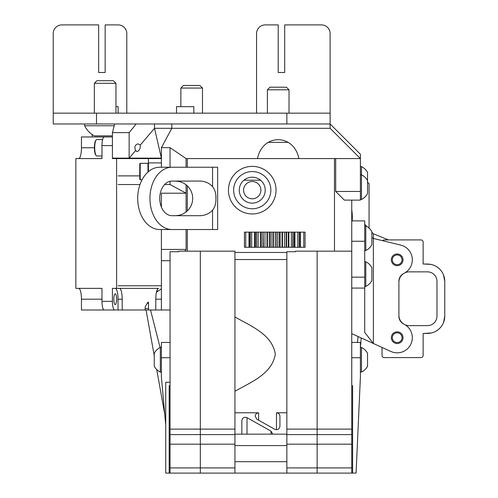 <?xml version="1.0" encoding="UTF-8"?>
<svg xmlns="http://www.w3.org/2000/svg" width="498" height="498" viewBox="0 0 498 498"><rect width="100%" height="100%" fill="white"/><g stroke="black" fill="none" stroke-linecap="round" stroke-linejoin="round"><path stroke-width="0.75" d="M279.932 416.247L279.932 426.263C279.347 429.208 277.629 430.216 274.778 429.282L256.931 419.266L255.169 416.247L256.931 419.266L274.778 429.282C277.629 430.216 279.347 429.208 279.932 426.263L279.932 416.247C279.72 414.149 278.569 412.991 276.471 412.786L276.471 429.724L276.471 412.786L286.854 412.786L276.471 412.786C278.569 412.991 279.72 414.149 279.932 416.247M247.014 417.666C244.163 416.733 242.445 417.741 241.86 420.679L241.86 434.163L241.86 420.679C242.445 417.741 244.163 416.733 247.014 417.666L271.024 431.144L271.024 434.163L271.024 431.144L272.792 434.163L271.024 431.144L247.014 417.666L247.014 434.163L247.014 417.666M258.63 412.786C256.532 412.991 255.374 414.149 255.169 416.247C255.374 414.149 256.532 412.991 258.63 412.786L234.938 412.786L234.938 473.1L286.854 473.1L286.854 461.696L234.938 461.696L234.938 473.1L286.854 473.1L286.854 445.567L234.938 445.567L234.938 461.696L286.854 461.696L286.854 434.163L234.938 434.163L234.938 391.279L234.938 412.786L258.63 412.786L258.63 420.212L258.63 412.786M356.076 473.1L352.615 473.1L352.615 385.707L351.75 385.707L352.615 385.707L352.615 473.1L351.75 473.1L356.076 473.1L360.403 377.054L360.403 357.713L351.75 357.713L351.75 369.267L351.75 342.45L351.75 357.713L360.403 357.713L360.403 377.054L356.076 473.1M169.183 473.1L170.048 473.1L169.183 473.1L169.183 385.707L170.048 385.707L169.183 385.707L169.183 473.1L165.722 473.1L165.722 382.246L170.048 382.246L165.722 382.246L165.722 473.1L169.183 473.1M234.938 316.977L234.938 391.279C250.432 382.358 271.908 374.21 275.301 354.308C272.412 334.339 250.457 325.891 234.938 316.977L234.938 391.279C250.432 382.358 271.908 374.21 275.301 354.308C272.412 334.339 250.457 325.891 234.938 316.977L234.938 259.539L234.938 316.977M234.938 252.461L234.938 259.539L286.854 259.539L234.938 259.539L234.938 252.461L286.854 252.461L234.938 252.461M161.396 377.054L165.722 425.08L161.396 377.054L161.396 357.713L170.048 357.713L161.396 357.713L161.396 342.45L170.048 342.45L161.396 342.45L161.396 377.054M360.403 342.45L351.75 342.45L360.403 342.45L360.403 357.713L360.403 342.45M369.055 228.072L369.055 183.675L367.536 182.162M164.745 414.28L156.727 369.541M154.256 355.74L146.057 309.999M286.854 434.163L234.938 434.163L234.938 445.567L286.854 445.567L286.854 251.727L295.507 251.727L295.507 251.16L317.139 251.16L317.139 473.1L351.75 473.1L351.75 251.16L317.139 251.16L317.139 473.1L286.854 473.1L351.75 473.1L317.139 473.1M150.539 309.999L160.101 347.536M360.403 347.287L361.237 337.968M358.118 336.548L357.371 342.45M365.8 261.761L365.8 286.425A13.72 13.72 0 0 0 371.863 280.579L371.863 267.6A13.72 13.72 0 0 0 365.8 261.761L364.729 261.761M395.312 255.318A4.868 4.868 0 0 0 392.679 261.68A4.868 4.868 0 0 0 399.041 264.314A4.868 4.868 0 0 0 401.668 257.952A4.868 4.868 0 0 0 395.312 255.318M395.312 333.193A4.868 4.868 0 0 0 392.679 339.555A4.868 4.868 0 0 0 399.041 342.182A4.868 4.868 0 0 0 401.668 335.826A4.868 4.868 0 0 0 395.312 333.193M365.8 225.855L365.8 250.513A13.72 13.72 0 0 0 371.863 244.674L371.863 231.695A13.72 13.72 0 0 0 365.8 225.855L364.729 225.855M371.863 232.236L373.382 233.78L373.382 238.461L400.747 245.103A15.139 15.139 0 0 1 403.785 273.439A8.653 8.653 0 0 0 398.904 281.227L398.904 316.28A8.653 8.653 0 0 0 403.785 324.061A15.139 15.139 0 0 1 410.881 344.13A15.139 15.139 0 0 1 390.905 351.47L351.75 333.654M364.729 224.305L366.727 226.353M388.452 239.918L373.382 233.78M364.729 241.262L364.729 220.882L351.75 220.882L351.75 277.168L364.729 277.168L364.729 241.262L351.75 241.262L351.75 200.115M351.75 288.081L364.729 288.081L364.729 332.44L373.382 343.495L373.382 238.461L371.863 237.758M364.729 288.074L364.729 277.168M397.174 253.974A5.839 5.839 0 0 0 392.119 262.739A5.839 5.839 0 0 0 402.235 262.739A5.839 5.839 0 0 0 397.174 253.974M397.174 331.849A5.839 5.839 0 0 0 392.119 340.607A5.839 5.839 0 0 0 402.235 340.607A5.839 5.839 0 0 0 397.174 331.849M382.545 240.683A2.16 2.16 0 0 1 384.195 239.918L420.966 239.918A2.16 2.16 0 0 1 423.132 242.078L423.132 263.99L430.583 264.357M404.949 272.811A10.383 10.383 0 0 1 409.288 271.858L427.626 271.858A9.518 9.518 0 0 1 436.976 281.376L436.976 316.13A9.518 9.518 0 0 1 427.626 325.642L409.288 325.642A10.383 10.383 0 0 1 404.949 324.696M403.778 324.061A10.383 10.383 0 0 1 398.904 315.259L398.904 282.242A10.383 10.383 0 0 1 403.778 273.439M431.492 264.55L427.757 264.071A17.306 17.306 0 0 1 444.764 281.376L443.544 274.996M439.802 269.244L437.761 267.47M437.275 267.127L435.756 266.187M434.063 265.378L432.924 264.955M427.763 264.071L423.132 263.99M382.034 347.436L382.034 355.429A2.16 2.16 0 0 0 384.195 357.589L420.966 357.589A2.16 2.16 0 0 0 423.132 355.429L423.132 333.511L431.492 332.957M444.764 281.376L444.764 316.13L444.764 281.376M430.583 333.15L427.757 333.43A17.306 17.306 0 0 0 444.764 316.13M432.918 332.546L434.063 332.122M435.756 331.313L437.275 330.379M437.761 330.031L439.802 328.257M443.544 322.505L444.764 316.186M427.757 333.43L423.132 333.511M102.619 139.546L96.836 139.546A8.217 2.129 90 0 0 96.27 139.845A8.217 2.129 90 0 0 96.239 139.882A8.217 2.129 90 0 0 94.713 147.831A8.217 2.129 90 0 0 96.27 155.687A8.217 2.129 90 0 0 96.836 155.986L101.978 155.986M95.909 140.231A7.787 2.017 90 0 0 95.877 140.262A7.787 2.017 90 0 0 95.853 140.299A7.787 2.017 90 0 0 94.402 147.825A7.787 2.017 90 0 0 95.877 155.27L96.27 155.687M170.048 309.999L161.396 309.999L161.396 260.709L161.396 288.367L161.396 285.771L118.132 285.771M154.511 123.971L154.511 128.297L140.262 145.061L137.971 143.872C134.89 144.856 134.124 147.053 135.674 150.458L129.144 158.146L129.144 132.624L136.203 123.971M140.262 145.061C140.523 148.472 139.44 150.67 137.006 151.66L135.674 150.458M156.44 292.27L161.396 288.803M157.212 289.774L157.212 291.728L157.212 289.774M151.728 309.999L161.396 309.999M186.096 191.792L186.096 184.739L186.096 193.193L170.048 184.54L164.626 184.54M186.096 158.582L186.096 167.235L186.096 158.582L257.503 158.582C262.508 133.396 293.895 133.396 298.906 158.582L360.403 158.582L360.403 200.115L344.348 200.115L335.696 191.462L335.696 158.582L298.906 158.582C293.895 133.396 262.508 133.396 257.503 158.582L186.096 158.582L170.048 147.669L161.396 147.669L161.396 167.235L161.396 158.582L148.416 158.582L148.416 171.661M92.174 136.95L92.174 134.547L92.174 136.95M129.144 132.624L112.424 132.624L112.424 158.146L161.396 158.146L154.511 128.297L330.118 128.297L360.403 158.582L335.696 158.582L335.696 191.462L360.403 191.462L360.403 154.256L360.403 158.582L330.118 128.297L330.118 123.971L360.403 154.256L330.118 123.971L330.118 128.297L171.816 128.297L171.816 123.971M114.665 123.971L112.424 132.624M108.166 309.999L122.203 309.999L122.203 299.186A10.813 2.801 90 0 0 119.402 288.367L112.424 288.367L112.424 301.346A8.653 2.241 -90 0 0 114.665 309.999L104.219 309.999A8.653 2.241 -90 0 1 101.978 301.346L112.424 301.346M115.225 288.367A10.813 2.801 -90 0 1 118.026 299.186L118.026 309.999L81.46 309.999L81.46 299.186A10.813 2.801 90 0 0 78.659 288.367L101.978 288.367L101.978 301.346M107.574 136.95L81.46 136.95L81.46 147.763A10.813 2.801 -90 0 1 78.659 158.582L101.978 158.582L75.858 158.582L75.858 288.367L101.978 288.367M116.607 288.367L116.607 158.582L112.424 158.582L112.424 145.603L101.978 145.603L101.978 158.582M101.978 145.603A8.653 2.241 -90 0 1 104.219 136.95L112.424 136.95M119.408 288.367L158.594 288.367A10.813 2.801 90 0 0 155.793 299.186L155.793 309.999L122.203 309.999L144.769 309.999A1.513 0.392 90 0 0 145.155 308.486L148.516 308.486L148.516 303.294L147.308 303.294M148.516 308.486A1.513 0.392 90 0 0 148.908 309.999M148.516 303.294A1.295 0.336 -90 0 0 148.18 302A1.295 0.336 -90 0 0 148.049 302.099L145.366 306.426A1.295 0.336 -90 0 0 145.155 307.621L145.155 308.486M118.026 309.999L114.665 309.999M157.81 158.146A10.813 2.801 90 0 0 158.594 158.582L161.396 158.582M116.607 158.582L119.402 158.582A10.813 2.801 90 0 0 120.186 158.146M116.009 158.146A10.813 2.801 -90 0 1 115.225 158.582M115.225 293.776A5.41 1.401 -90 0 1 116.625 299.186A5.41 1.401 -90 0 1 115.225 304.589A5.41 1.401 -90 0 1 113.824 299.186A5.41 1.401 -90 0 1 115.225 293.776M148.416 163.774L147.981 163.338L147.981 172.034M140.193 179.778L139.764 179.348L139.764 163.774L140.193 163.338L140.193 179.778L142.067 179.778M178.701 106.665L191.68 106.665M84.604 123.971L84.604 125.757A22.871 22.871 0 0 0 94.334 135.867L112.424 135.867M114.204 125.757L84.604 125.757M96.929 80.707L113.37 80.707L115.966 83.303L94.334 83.303L96.929 80.707M288.286 142.36L268.117 142.36M269.984 87.2L286.425 87.2L289.021 89.796L267.389 89.796L269.984 87.2M183.457 85.469L199.897 85.469L202.493 88.065L180.861 88.065L183.457 85.469M361.473 187.136L361.473 199.461A13.72 13.72 0 0 0 367.536 193.622L367.536 180.643A13.72 13.72 0 0 0 361.473 174.804L361.473 187.136M361.473 359.755L361.473 372.081A13.72 13.72 0 0 0 367.536 366.242L367.536 353.263A13.72 13.72 0 0 0 361.473 347.423L361.473 359.755M360.403 166.587L361.473 166.587A13.72 13.72 0 0 1 367.536 172.426L367.536 180.643M361.473 166.587L361.473 174.804L360.403 174.804M160.325 372.081L160.325 347.423A13.72 13.72 0 0 0 154.256 353.263L154.256 366.242A13.72 13.72 0 0 0 160.325 372.081L161.396 372.081M200.327 473.1L200.327 251.16L234.938 251.16L234.938 473.1L170.048 473.1L170.048 251.727L178.701 251.727L178.701 251.16L200.327 251.16L200.327 473.1L234.938 473.1L170.048 473.1M184.833 251.16L186.096 249.43L186.096 229.534M186.096 212.03L186.096 193.193L161.396 193.193L161.396 207.087L161.396 193.193M161.396 285.771L161.396 229.534L161.396 260.709L170.048 260.709M171.816 128.297L161.396 147.669M170.048 147.669L170.048 167.235M170.048 181.291L170.048 184.54M360.403 200.115L360.403 191.462L335.696 191.462L344.348 200.115L360.403 200.115M161.396 249.43L186.096 249.43M118.132 158.582L148.416 158.582M140 184.54L118.132 184.54M96.5 113.158L96.5 123.971L53.236 123.971L53.236 113.158L330.118 113.158L330.118 123.971L286.854 123.971L286.854 113.158M330.118 113.158L330.118 33.553A8.653 8.653 0 0 0 321.465 24.9L284.694 24.9L284.694 72.49L278.201 72.49L278.201 24.9L265.222 24.9A8.653 8.653 0 0 0 256.57 33.553L256.57 113.158M126.785 113.158L126.785 33.553A8.653 8.653 0 0 0 118.132 24.9L105.153 24.9L105.153 72.49L98.66 72.49L98.66 24.9L61.889 24.9A8.653 8.653 0 0 0 53.236 33.553L53.236 113.158M176.535 113.158L176.535 106.665L193.84 106.665L193.84 113.158M115.966 106.665L118.132 106.665L118.132 113.158M96.5 123.971L286.854 123.971M351.75 258.082L351.75 342.45M286.549 247.269L288.249 247.269L288.249 232.13L292.731 232.13M294.137 247.269L305.056 247.269L305.056 232.13L292.942 232.13L292.942 247.269L294.137 247.269L294.137 232.13M292.731 247.269L292.892 232.13M288.249 247.269L292.892 247.269M256.75 232.13L280.156 232.13L280.169 247.269L286.132 247.269L286.132 232.13L286.549 232.13M282.061 247.269L282.061 232.13L280.1 232.13L280.106 247.269L279.123 247.269L279.123 232.13M256.75 247.269L269.318 247.269L269.318 232.13L269.325 247.269L279.123 247.269M245.719 247.269L256.538 247.269L256.538 232.13L244.425 232.13L244.431 247.269L245.719 247.269L245.719 232.13M263.349 247.269L263.069 232.13M282.061 232.13L286.132 232.13M286.412 232.13L288.249 232.13M249.89 247.269L249.89 232.13M250.239 247.269L250.239 232.13M251.664 247.269L251.664 232.13M255.343 247.269L255.343 232.13M256.595 247.269L256.595 232.13M258.126 247.269L258.126 232.13M261.232 247.269L261.232 232.13M264.961 247.269L264.961 232.13M267.426 247.269L267.426 232.13M270.364 247.269L270.364 232.13M272.008 247.269L272.008 232.13M273.782 247.269L273.782 232.13M275.705 247.269L275.705 232.13M277.479 247.269L277.479 232.13M284.526 247.269L284.526 232.13M291.361 247.269L291.361 232.13M297.823 247.269L297.823 232.13M299.248 247.269L299.248 232.13M299.597 247.269L299.597 232.13M303.768 247.269L303.768 232.13M187.323 167.235L187.323 158.582L334.475 158.582L334.475 251.16M187.323 185.785L187.323 210.978M187.323 229.534L187.323 251.16M217.632 229.534L217.632 167.235L159.727 167.235A31.15 22.024 90 0 0 137.703 198.385A31.15 22.024 90 0 0 159.727 229.534L217.632 229.534M175.452 181.079L179.305 181.509L182.959 182.791L186.246 184.851L188.985 187.59L191.045 190.877L192.328 194.531L192.757 198.385L192.328 202.232L191.045 205.892L188.985 209.172L186.246 211.911L182.959 213.972L179.305 215.254L175.452 215.69M171.966 167.235A31.15 22.024 90 0 0 149.942 198.385A31.15 22.024 90 0 0 171.966 229.534M212.565 210.206C209.11 213.773 204.896 215.597 199.928 215.69L171.966 215.69A17.306 12.238 -90 0 1 159.734 198.385A17.306 12.238 -90 0 1 171.966 181.079L199.928 181.079C204.896 181.166 209.11 182.996 212.565 186.563C214.974 189.651 216.082 193.591 215.889 198.385C216.082 203.172 214.974 207.112 212.565 210.206L212.565 229.534M244.232 180.214L260.255 180.214A0.865 0.865 0 0 1 260.828 180.432A0.865 0.865 0 0 0 260.255 180.214L244.232 180.214A0.865 0.865 0 0 0 243.659 180.432A0.865 0.865 0 0 1 244.232 180.214M257.609 178.346A12.979 12.979 0 0 1 261.612 199.144A12.979 12.979 0 0 1 242.875 199.144A12.979 12.979 0 0 1 243.659 180.432A12.979 12.979 0 0 1 260.828 180.432A12.979 12.979 0 0 1 261.612 199.144A12.979 12.979 0 0 1 242.875 199.144A12.979 12.979 0 0 1 246.877 178.346M270.85 190.161A18.6 18.6 0 0 1 242.943 206.272A18.6 18.6 0 0 1 242.943 174.051A18.6 18.6 0 0 1 270.85 190.161M276.041 190.161A23.792 23.792 0 0 0 240.347 169.557A23.792 23.792 0 0 0 240.347 210.772A23.792 23.792 0 0 0 276.041 190.161M243.59 190.161A8.653 8.653 0 0 1 256.57 182.673A8.653 8.653 0 0 1 256.57 197.656A8.653 8.653 0 0 1 243.59 190.161M351.75 210.168A11.678 3.025 -90 0 1 352.142 220.882M161.396 299.186L155.793 299.186M81.46 147.763L94.402 147.763M81.46 299.186L101.978 299.186M118.026 299.186L122.203 299.186M286.854 429.114L351.75 429.114M286.854 434.592L351.75 434.592M286.854 444.179L351.75 444.179M170.048 429.114L234.938 429.114M170.048 434.592L234.938 434.592M170.048 444.179L234.938 444.179M118.132 175.887L139.764 175.887M148.416 162.908L161.396 162.908M248.975 247.269L248.975 232.13M254.578 247.269L254.578 232.13M260.628 247.269L260.628 232.13M266.996 247.269L266.996 232.13M273.539 247.269L273.539 232.13M275.954 247.269L275.954 232.13M282.491 247.269L282.491 232.13M286.555 247.269L286.555 232.13L286.555 247.269M288.859 247.269L288.859 232.13M294.909 247.269L294.909 232.13M300.512 247.269L300.512 232.13M212.565 186.563L212.565 167.235M364.729 286.425L365.8 286.425M364.729 250.513L365.8 250.513M95.877 140.262L96.27 139.845M140.193 163.338L147.981 163.338M94.334 113.158L94.334 83.303M115.966 113.158L115.966 83.303M267.389 113.158L267.389 89.796M289.021 113.158L289.021 89.796M180.861 106.665L180.861 88.065M202.493 113.158L202.493 88.065M360.403 199.461L361.473 199.461M360.403 372.081L361.473 372.081M360.403 347.423L361.473 347.423M161.396 347.423L160.325 347.423M295.507 251.16L351.75 251.16M286.854 467.908L351.75 467.908M178.701 251.16L234.938 251.16M170.048 467.908L234.938 467.908M262.932 247.269L262.932 232.13"/></g></svg>
